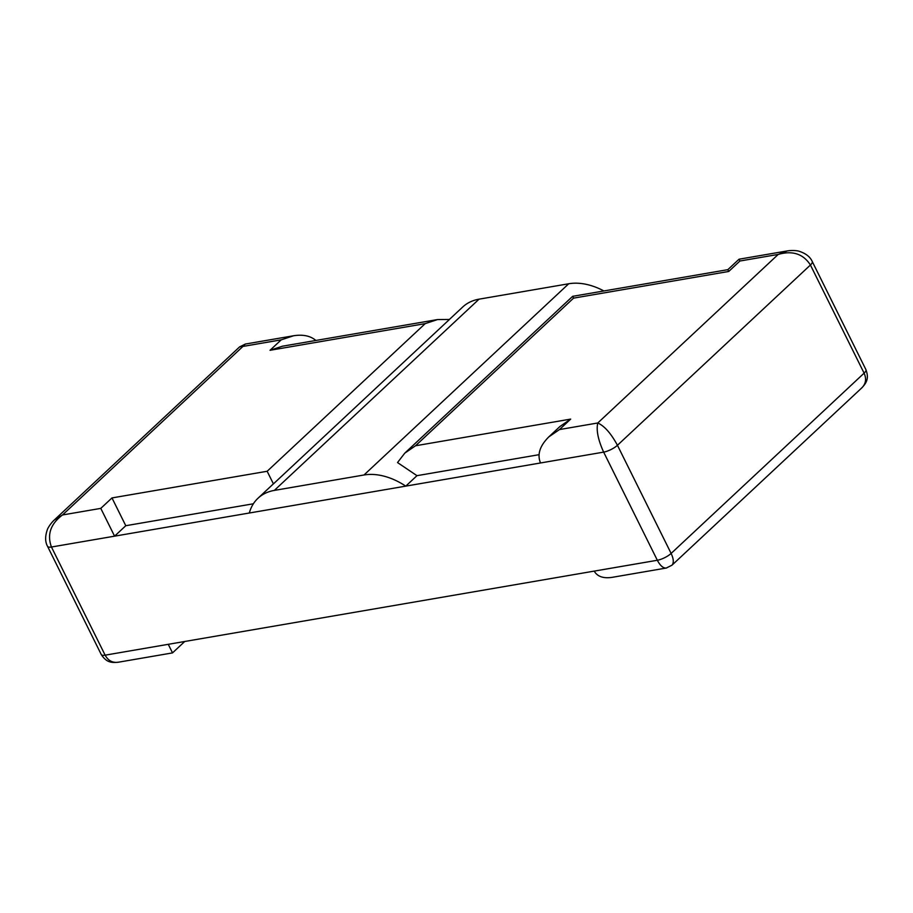 <?xml version="1.0" encoding="UTF-8"?>
<svg xmlns="http://www.w3.org/2000/svg" width="913" height="913" viewBox="0 0 913 913"><rect width="100%" height="100%" fill="white"/><g stroke="black" fill="none" stroke-linecap="round" stroke-linejoin="round"><path stroke-width="1.37" d="M666.616 567.977L611.813 577.404C603.208 578.591 597.33 576.491 594.203 571.116L657.337 560.262L603.653 452.118L540.519 462.971C537.027 454.594 539.777 445.921 548.747 436.95L559.486 429.555L570.682 419.101L415.506 445.772L573.558 298.14L728.722 271.469L739.918 261.015L778.207 254.43C792.518 250.333 803.257 253.86 810.424 265.01L617.439 445.282C611.025 433.424 604.474 425.994 597.775 422.981C596.121 430.137 598.083 439.849 603.653 452.118A10.876 3.253 -26.4 0 0 617.439 445.282L671.123 553.426L864.109 373.155L810.424 265.01A10.876 3.253 -26.4 0 0 812.25 261.529L865.935 369.674A10.876 3.253 153.6 0 1 864.109 373.155C866.608 378.792 865.889 383.654 861.952 387.728L671.934 565.227C673.965 562.865 673.691 558.927 671.123 553.426A10.876 3.253 153.6 0 1 657.337 560.262L105.132 655.169L51.448 547.013L603.653 452.118L657.337 560.262C660.167 565.649 663.135 568.24 666.239 568.057L671.922 565.215M100.784 508.381L62.506 514.966L54.141 520.136L239.663 346.837L242.938 346.426L62.506 514.966C50.58 523.891 46.894 534.573 51.448 547.013A10.876 3.253 153.6 0 1 47.567 546.373L101.252 654.518C106.011 661.822 110.553 663.1 118.234 662.21L118.039 662.267C112.413 662.929 108.111 660.567 105.132 655.169L51.448 547.013L114.582 536.171L100.784 508.381L111.979 497.927L267.155 471.268L425.196 323.636L270.031 350.295L281.215 339.841L242.938 346.426L245.243 344.064L293.598 335.756L281.215 339.841M54.141 520.136L52.977 521.3M267.155 471.268L273.421 483.89L449.447 319.459L437.578 319.55L282.414 346.21L270.031 350.295M437.578 319.55L425.196 323.636M253.38 503.782L125.777 525.717L111.979 497.927M315.887 340.458C310.477 335.87 303.048 334.295 293.598 335.756M114.582 536.171L125.777 525.717M118.039 662.267L172.523 652.898L168.266 644.316L105.132 655.169A10.876 3.253 -26.4 0 1 101.252 654.518M184.746 641.485L172.523 652.898L171.906 651.665M539.012 454.697L416.967 475.673L397.52 462.56L404.767 453.156L415.506 445.772M559.486 429.555L597.775 422.981L778.207 254.43L787.383 250.904L739.028 259.212L727.832 269.666L572.656 296.326L573.558 298.14M727.832 269.666L728.722 271.469M548.747 436.95L559.943 426.497L570.682 419.101M787.383 250.904L789.015 250.676M739.028 259.212L739.918 261.015M865.935 369.674C868.879 377.879 867.145 382.262 861.804 387.854L861.952 387.728M274.334 490.407L364.002 474.988A63.259 42.683 47 0 1 405.771 486.127L249.317 513.015A63.259 42.683 47 0 1 257.991 498.247A63.259 42.683 47 0 1 274.334 490.407L479.063 299.167A63.259 42.683 -133 0 0 462.72 307.008L449.401 319.447M416.967 475.673L405.771 486.127M603.915 290.962A63.259 42.683 -133 0 0 568.731 283.76L479.063 299.167M47.567 546.373L47.567 546.373C45.079 541.9 45.011 536.342 47.328 529.723C47.487 528.855 50.032 523.971 54.278 520.033M364.002 474.988L568.731 283.76M239.663 346.872L245.266 344.087M572.656 296.326L404.767 453.156M812.25 261.529C810.185 256.838 805.814 253.426 799.126 251.269C798.339 250.87 792.918 249.945 787.223 250.949M273.398 483.856L257.991 498.247"/></g></svg>
